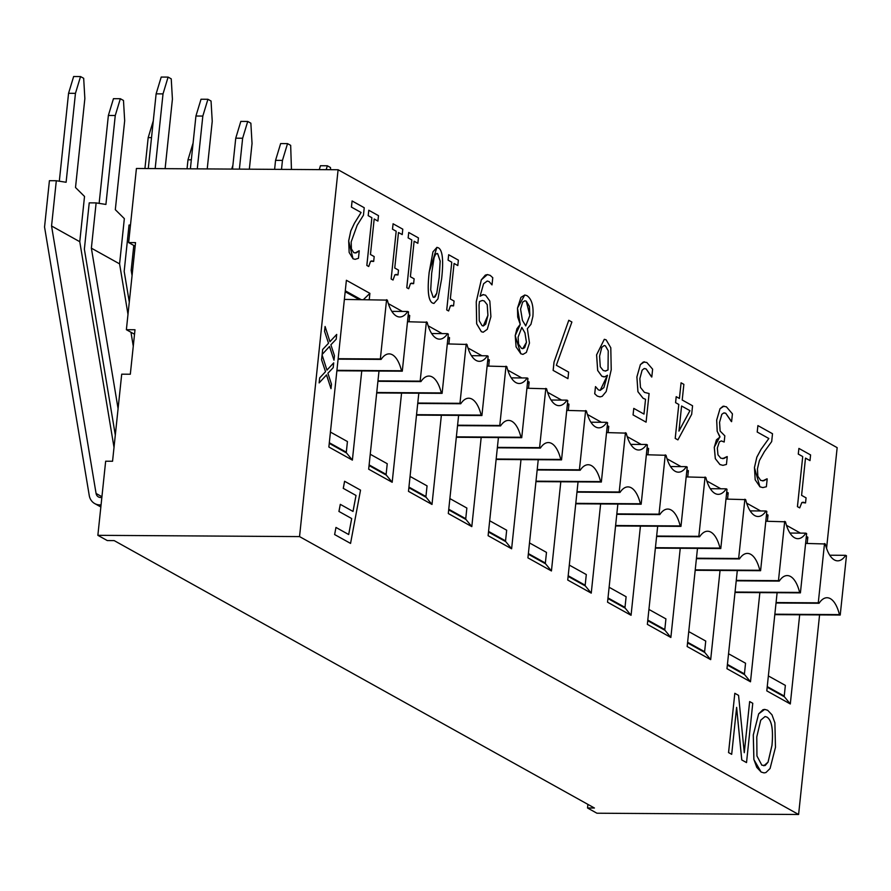 <?xml version="1.0" encoding="UTF-8"?>
<svg xmlns="http://www.w3.org/2000/svg" width="891" height="891" viewBox="0 0 891 891"><rect width="100%" height="100%" fill="white"/><g stroke="black" fill="none" stroke-linecap="round" stroke-linejoin="round"><path stroke-width="1.34" d="M232.907 165.191L231.705 169.078M133.795 245.459L131.177 270.329L132.068 275.642M129.284 302.06L124.172 271.354L129.039 225.033L130.487 225.044M153.285 120.853L148.184 137.626L144.932 168.533M151.515 137.648L148.184 137.626M131.177 270.329L132.536 271.087M101.062 504.907L99.837 504.907A13.32 11.75 119.1 0 1 94.724 503.571A13.32 11.75 119.1 0 1 89.245 495.496L44.55 227.016L49.417 180.695L56.311 180.739L51.555 225.991L96.072 493.458A5.714 5.034 -60.9 0 0 98.422 496.922A5.714 5.034 -60.9 0 0 100.616 497.49L101.841 497.501M114.015 447.416L79.767 241.706L84.522 196.443L75.512 187.511L84.857 98.578L83.676 78.297L80.535 76.559L73.641 76.515L68.562 93.299L59.318 181.207M80.535 76.559L75.457 93.332L68.562 93.299M75.457 93.332L66.112 182.265L56.311 180.739M51.555 225.991L79.767 241.706M330.606 169.702L330.483 167.53L327.342 165.782L326.173 169.68M319.268 169.635L320.448 165.737L327.342 165.782M291.457 169.457L290.666 145.356L287.537 143.618L282.458 160.402L275.553 160.358L280.643 143.574L287.537 143.618M281.511 169.39L282.458 160.402M275.553 160.358L274.617 169.346M249.346 169.19L252.042 143.462L250.861 123.192L247.72 121.443L242.642 138.228L235.747 138.183L240.826 121.399L247.72 121.443M239.389 169.123L242.642 138.228M235.747 138.183L232.495 169.09M207.224 168.922L212.236 121.299L211.044 101.028L207.915 99.28L202.825 116.064L195.931 116.019L201.021 99.235L207.915 99.28M197.279 168.867L202.825 116.064M195.931 116.019L190.384 168.822M165.113 168.655L172.42 99.124L171.239 78.853L168.098 77.105L163.02 93.889L156.125 93.845L161.204 77.06L168.098 77.105M155.168 168.599L163.02 93.889M156.125 93.845L148.274 168.555M363.45 215.199L364.23 207.726L352.101 200.965L351.455 207.113L361.1 212.481L354.429 223.273L350.831 230.892L348.693 240.915L349.149 252.431L353.059 258.78L355.153 259.337L358.449 258.301L359.24 250.816L356.255 252.844L353.76 252.665L351.41 248.89L351.165 241.929L357.18 225.223L363.45 215.199M355.153 259.337L353.025 258.78L348.659 240.915L350.798 230.892L354.395 223.273L361.1 212.481L351.422 207.113L352.101 200.965M355.108 253.022L359.106 250.75M350.553 543.41L334.604 534.544L350.553 543.41L360.532 490.128L344.617 481.274L343.291 488.368L356.021 495.463L353.025 511.445L340.295 504.351L338.959 511.456L351.689 518.551L348.693 534.533L335.963 527.439L334.637 534.544L335.963 527.439M352.992 511.423L356.021 495.463L343.291 488.368M344.583 481.274L343.258 488.368M348.671 534.511L351.689 518.551L338.959 511.456M338.925 511.456L340.295 504.351M809.997 460.602L810.587 454.933L798.904 448.418L798.303 454.087L802.724 456.548L797.456 506.645L799.706 507.892L801.855 502.513L805.542 502.936L806.077 497.857L801.588 495.351L805.497 458.097L809.997 460.602L805.497 458.119M799.706 507.892L797.423 506.645L802.724 456.548M802.691 456.548L798.269 454.087L798.904 448.418M805.509 502.936L802.958 502.179M771.684 441.58L772.508 433.728L757.907 425.597L757.227 432.035L768.844 438.506L761.037 449.376L756.871 457.15L754.465 467.575L755.178 479.781L759.945 486.809L762.863 487.589L766.371 486.742L767.196 478.89L763.665 480.795L760.68 480.405L757.851 476.228L757.439 468.844L759.399 460.569L764.367 451.67L771.684 441.58M762.819 487.589L759.912 486.809L754.432 467.575L756.827 457.15L761.003 449.376L768.844 438.506L757.227 432.035M757.194 432.035L757.907 425.597M762.585 480.906L767.04 478.801M722.924 465.347L719.95 464.556L715.306 458.665L714.27 447.237L719.95 436.635L717.177 431.266L716.665 420.084L720.028 408.702L716.698 420.084L717.21 431.266L719.906 437.136L716.442 439.82L714.315 447.237L715.339 458.665L719.984 464.556L722.924 465.347L726.432 464.456L727.256 456.649L723.793 458.52L720.741 458.163L717.968 454.789L717.333 448.05L719.371 441.858L721.398 440.922L724.183 442.014L724.828 435.844L720.128 431.066L719.572 422.256L721.81 414.326L723.726 412.967L725.764 413.268L731.6 421.655L732.424 413.858L726.377 406.786L723.024 406.24L720.062 408.702L724.004 406.118M722.612 458.653L727.101 456.571M731.355 421.543L725.731 413.268L724.372 412.901M724.149 442.014L721.376 440.922M681.08 382.807L679.432 398.466L676.224 396.684L675.601 402.665L678.808 404.458L675.233 438.394L677.906 439.876L691.661 414.348L692.563 405.773L682.216 400.014L683.865 384.366L681.08 382.807L679.399 398.444M681.582 406.006L689.957 410.662L678.953 431.099L681.582 406.006L689.957 410.662M678.953 431.021L689.924 410.662M677.873 439.876L675.2 438.394L678.808 404.458M678.775 404.458L675.601 402.665M676.191 396.684L675.567 402.665M646.788 362.47L643.302 362.013L640.384 364.619L636.92 376.904L637.945 391.695L643.09 398.255L645.541 399.291L643.993 414.081L633.779 408.39L633.089 414.928L646.086 422.156L649.093 393.532L644.438 392.385L640.473 387.429L639.861 378.586L642.099 370.233L644.093 368.584L646.175 368.941L651.8 377.027L652.624 369.175L646.788 362.47M633.089 414.928L646.086 422.156M633.055 414.928L633.779 408.39M643.959 414.059L645.541 399.291L643.057 398.255L637.911 391.695L636.887 376.904L640.384 364.619M640.351 364.619L644.483 361.802M651.555 376.915L646.131 368.941L644.661 368.529M610.792 347.757L606.125 339.827L604.31 339.304L596.625 354.852L597.694 370.489L601.926 376.292L604.766 376.815L607.462 375.245L603.875 387.63L600.178 390.403L598.384 389.879L595.5 386.594L594.743 393.766L597.26 396.083L600.033 396.896L602.216 396.317L606.192 391.539L611.226 369.754L610.792 347.757M599.587 356.166L601.793 347.334L604.198 345.519L605.446 345.886L608.241 350.798L608.03 369.943L605.624 371.035L603.24 370.5L600.278 366.78L599.587 356.166M605.156 371.057L608.03 369.943M607.996 369.943L608.241 350.798L605.412 345.886L604.187 345.519M600.166 390.403L607.417 375.278M603.998 376.915L601.893 376.292L597.661 370.489L596.58 354.852L604.31 339.304M599.999 396.896L597.226 396.083L594.743 393.766M594.709 393.766L595.5 386.594M571.888 322.019L568.781 320.281L554.046 362.125L553.177 370.422L567.946 378.653L568.636 372.115L556.352 365.277L571.888 322.019M567.946 378.653L553.177 370.422M553.133 370.422L554.013 362.125L568.781 320.281M532.874 316.517C533.742 306.025 531.771 299.064 526.937 295.634L524.788 295.01L520.945 297.371L517.504 308.108L517.704 317.073L520.233 324.324L516.914 328.768L515.221 335.651L516.078 346.889L520.834 353.76L522.95 354.384L526.369 352.424L529.477 343.057L527.372 328.634L530.947 324.335L532.874 316.517M520.567 309.099L522.649 302.105L524.877 300.779L526.314 301.203L529.399 306.393L529.878 315.47L525.735 325.894L522.438 320.359L520.567 309.099M518.083 337.199L521.825 327.365L524.955 332.866L526.47 342.3L524.665 347.702L522.772 348.682L521.435 348.281L518.618 344.216L518.083 337.199M522.75 348.682L526.436 342.3L524.922 332.866L521.781 327.365M525.701 325.894L529.844 315.47L526.28 301.203L524.866 300.779M522.917 354.384L520.801 353.76L515.187 335.651L520.21 324.547M520.199 324.324L517.471 308.108L524.754 295.01M490.25 275.397L487.444 274.573L485.328 275.107L481.329 279.841L476.284 301.771L476.685 323.801L481.407 331.708L483.2 332.22L487.277 329.314L490.908 316.684L489.827 301.047L485.584 295.188L482.9 294.654L480.049 296.235L483.59 283.75L487.232 281.033L489.126 281.589L492.01 284.886L492.768 277.714L490.25 275.397M479.046 305.034L479.481 301.526L482.376 300.467L484.27 300.98L487.243 304.711L487.934 315.369L485.729 324.135L483.29 326.006L482.076 325.649L479.247 320.76L479.046 305.034M483.267 326.006L487.9 315.369L487.21 304.711L484.236 300.98L482.365 300.467M483.167 332.22L481.363 331.708L476.652 323.801L476.251 301.771L481.296 279.841L487.41 274.573M491.977 284.886L489.092 281.589L487.21 281.033M480.06 296.202L483.512 294.587M764.055 772.898L761.114 772.04L753.875 759.522L753.274 734.975L758.675 713.825L753.307 734.975L753.909 759.522L756.76 767.363L761.148 772.04L764.088 772.898L765.926 772.542L770.069 768.51L775.471 747.315L774.892 722.835L772.007 714.849L767.652 710.261L764.701 709.403L762.941 709.726L758.709 713.825L764.667 709.403M756.782 736.913L760.725 720.184L765.057 716.531L766.906 717.066C771.74 720.017 773.444 729.451 771.996 745.388L768.064 762.161L765.18 765.492L761.85 765.213L756.949 755.969L756.782 736.913M763.81 765.792L768.031 762.161L771.962 745.388C773.399 729.451 771.706 720.017 766.873 717.066L765.046 716.531M744.275 752.683L738.561 695.381L734.819 693.298L728.582 752.583L731.689 754.321L736.623 707.376L741.791 759.945L746.524 762.585L752.761 703.289L749.654 701.562L744.275 752.683M731.656 754.321L728.548 752.583L734.819 693.298M744.263 752.516L749.654 701.562M741.791 759.945L746.524 762.585M741.758 759.945L736.612 707.543M336.698 334.426L329.948 341.676L325.092 326.485L324.58 331.329L328.523 343.235L322.676 349.484L322.152 354.462L329.514 346.454L333.991 360.187L334.459 355.754L330.895 344.784L336.197 339.215L336.698 334.426L329.937 341.654M322.152 354.462L322.631 349.484L328.523 343.235L324.58 331.329M324.547 331.329L325.092 326.485M329.492 346.488L333.991 360.187M333.702 362.871L326.964 370.121L322.096 354.93L321.584 359.775L325.538 371.681L319.68 377.929L319.156 382.907L326.529 374.899L330.995 388.632L331.463 384.199L327.91 373.229L333.201 367.66L333.702 362.871L326.952 370.099M319.123 382.907L319.68 377.929M319.646 377.929L325.538 371.681M325.505 371.681L321.584 359.775M321.551 359.775L322.096 354.93M326.496 374.933L330.995 388.632M457.807 265.551L458.375 260.139L448.674 254.737L448.106 260.15L451.77 262.188L446.747 309.934L448.607 310.981L450.456 305.736L453.564 305.903L454.076 301.058L450.334 298.986L454.076 263.469L457.807 265.551L454.065 263.491M448.607 310.981L446.714 309.934L451.77 262.188M451.726 262.188L448.106 260.15M448.073 260.15L448.674 254.737M451.559 305.346L453.564 305.903M441.624 278.838C443.673 260.317 442.571 249.97 438.327 247.787L436.924 247.375L432.948 251.863L429.239 271.989C427.212 290.388 428.304 300.735 432.525 303.029L433.939 303.441L437.938 298.897L441.624 278.838M434.106 257.566L435.699 254.013L437.704 253.668L440.187 261.096L439.196 277.48L436.779 293.262L435.164 296.803L433.984 297.394L433.137 297.137L430.698 289.92L431.667 273.337L434.106 257.566M433.973 297.394L436.746 293.262L439.163 277.48L440.143 261.096L437.67 253.668L436.857 253.423M433.939 303.441L432.491 303.029C428.27 300.735 427.179 290.388 429.206 271.989L436.891 247.375M417.857 243.31L418.425 237.897L408.735 232.495L408.167 237.908L411.82 239.946L406.808 287.693L408.668 288.74L410.517 283.494L413.624 283.661L414.126 278.816L410.395 276.745L414.126 241.227L417.857 243.31L414.126 241.249M408.668 288.74L406.775 287.693L411.82 239.946L408.167 237.908M408.134 237.908L408.735 232.495M411.62 283.104L413.624 283.661M402.22 234.589L402.788 229.187L393.087 223.786L392.519 229.199L396.183 231.237L391.16 278.983L393.031 280.03L394.88 274.784L397.976 274.951L398.489 270.107L394.758 268.024L398.489 232.518L402.22 234.589L398.477 232.529M393.031 280.03L391.127 278.983L396.183 231.237L392.519 229.199M392.486 229.199L393.087 223.786M395.972 274.395L397.976 274.951M377.918 221.068L378.486 215.655L368.785 210.254L368.217 215.667L371.881 217.705L366.858 265.451L368.729 266.498L370.578 261.252L373.674 261.419L374.187 256.575L370.456 254.503L374.187 218.986L377.918 221.068L374.187 219.008M368.696 266.498L366.858 265.451M366.825 265.451L371.881 217.705M371.848 217.705L368.183 215.667L368.785 210.254M373.641 261.419L371.681 260.863M826.57 548.366L837.161 447.65L338.101 169.747L299.543 536.594L798.603 814.485L819.575 614.913M799.684 614.79L790.306 703.968L766.795 690.87L777.108 592.727M786.475 525.322L800.463 533.119M806.344 536.393L807.836 537.217L807.179 543.432M746.658 503.159L760.658 510.955M766.527 514.218L768.02 515.054L767.363 521.257M759.867 592.615L750.489 681.793L726.978 668.707L737.303 570.563M706.841 480.984L720.841 488.78M726.722 492.055L728.203 492.879L727.557 499.094M720.051 570.452L710.684 659.63L687.173 646.543L697.486 548.388M667.036 458.82L681.036 466.617M686.905 469.88L688.398 470.715L687.741 476.919M680.245 548.288L670.867 637.466L647.356 624.368L657.681 526.225M627.219 436.646L641.219 444.442M647.1 447.716L648.581 448.541L647.935 454.755M640.429 526.113L631.062 615.291L607.551 602.205L617.864 504.05M587.414 414.482L601.403 422.278M607.283 425.553L608.776 426.377L608.119 432.592M600.623 503.95L591.245 593.128L567.734 580.03L578.047 481.886M547.597 392.307L561.597 400.104M567.478 403.378L568.959 404.213L568.313 410.417M560.807 481.775L551.44 570.953L527.929 557.866L538.242 459.723M507.792 370.144L521.781 377.94M527.661 381.214L529.154 382.039L528.497 388.253M521.001 459.611L511.623 548.789L488.112 535.691L498.425 437.548M467.975 347.98L481.975 355.765M487.845 359.04L489.337 359.875L488.68 366.078M481.185 437.436L471.807 526.614L448.307 513.528L458.62 415.384M428.159 325.805L442.159 333.602M448.039 336.876L449.532 337.7L448.875 343.915M441.368 415.273L432.001 504.451L408.49 491.353L418.803 393.209M388.353 303.642L402.353 311.438M408.223 314.701L409.715 315.537L409.058 321.74M401.563 393.098L392.185 482.276L368.674 469.189L378.998 371.046M361.746 370.934L352.379 460.112L328.868 447.026L346.387 280.275L369.899 293.362L369.253 299.576M344.383 299.421L387.362 300.122A34.259 14.534 90.4 0 0 399.758 316.984A34.259 14.534 90.4 0 0 407.733 311.471L408.524 311.906L402.286 371.191L401.507 370.756A34.259 14.534 90.4 0 0 389.111 353.883A34.259 14.534 90.4 0 0 381.125 359.407L380.346 358.973L386.583 299.688M338.146 358.705L380.346 358.973M338.101 359.14L381.125 359.407M336.921 370.344L401.507 370.756M336.876 370.779L402.286 371.191M391.851 311.371L407.733 311.471M407.488 321.729L427.168 322.286A34.259 14.534 90.4 0 0 439.564 339.159A34.259 14.534 90.4 0 0 447.549 333.635L448.329 334.069L442.103 393.354L441.312 392.92A34.259 14.534 90.4 0 0 428.927 376.058A34.259 14.534 90.4 0 0 420.942 381.582L420.162 381.136L426.388 321.851M377.962 380.869L420.162 381.136M377.918 381.303L420.942 381.582M376.737 392.519L441.312 392.92M376.693 392.942L442.103 393.354M431.656 333.535L447.549 333.635M447.304 343.904L466.984 344.461A34.259 14.534 90.4 0 0 479.38 361.323A34.259 14.534 90.4 0 0 487.366 355.799L488.145 356.244L481.908 415.529L481.129 415.095A34.259 14.534 90.4 0 0 468.733 398.221A34.259 14.534 90.4 0 0 460.758 403.746L459.968 403.311L466.205 344.026M417.768 403.044L459.968 403.311M417.723 403.478L460.758 403.746M416.554 414.683L481.129 415.095M416.498 415.117L481.908 415.529M471.473 355.698L487.366 355.799M487.11 366.067L506.801 366.624A34.259 14.534 90.4 0 0 519.197 383.498A34.259 14.534 90.4 0 0 527.171 377.973L527.951 378.408L521.725 437.693L520.945 437.258A34.259 14.534 90.4 0 0 508.549 420.396A34.259 14.534 90.4 0 0 500.564 425.909L499.784 425.475L506.01 366.19M457.584 425.207L499.784 425.475M457.54 425.642L500.564 425.909M456.359 436.857L520.945 437.258M456.315 437.281L521.725 437.693M511.278 377.873L527.171 377.973M526.926 388.242L546.606 388.799A34.259 14.534 90.4 0 0 559.002 405.661A34.259 14.534 90.4 0 0 566.988 400.137L567.767 400.582L561.542 459.867L560.751 459.433A34.259 14.534 90.4 0 0 548.355 442.56A34.259 14.534 90.4 0 0 540.38 448.084L539.59 447.65L545.827 388.353M497.401 447.382L539.59 447.65M497.345 447.805L540.38 448.084M496.176 459.021L560.751 459.433M496.131 459.455L561.542 459.867M551.095 400.037L566.988 400.137M566.732 410.406L586.423 410.963A34.259 14.534 90.4 0 0 598.819 427.836A34.259 14.534 90.4 0 0 606.793 422.312L607.584 422.746L601.347 482.031L600.567 481.597A34.259 14.534 90.4 0 0 588.171 464.734A34.259 14.534 90.4 0 0 580.186 470.248L579.406 469.813L585.632 410.528M537.206 469.546L579.406 469.813M537.162 469.98L580.186 470.248M535.981 481.185L600.567 481.597M535.937 481.619L601.347 482.031M590.911 422.211L606.793 422.312M606.548 432.58L626.228 433.137A34.259 14.534 90.4 0 0 638.624 450A34.259 14.534 90.4 0 0 646.61 444.475L647.389 444.91L641.164 504.206L640.373 503.771A34.259 14.534 90.4 0 0 627.977 486.898A34.259 14.534 90.4 0 0 620.002 492.422L619.212 491.988L625.449 432.692M577.023 491.721L619.212 491.988M576.978 492.144L620.002 492.422M575.798 503.359L640.373 503.771M575.753 503.794L641.164 504.206M630.717 444.375L646.61 444.475M646.354 454.744L666.045 455.301A34.259 14.534 90.4 0 0 678.441 472.174A34.259 14.534 90.4 0 0 686.415 466.65L687.206 467.084L680.969 526.369L680.189 525.935A34.259 14.534 90.4 0 0 667.793 509.062A34.259 14.534 90.4 0 0 659.808 514.586L659.028 514.152L665.265 454.867M616.828 513.884L659.028 514.152M616.784 514.319L659.808 514.586M615.603 525.523L680.189 525.935M615.558 525.957L680.969 526.369M670.533 466.55L686.415 466.65M686.17 476.919L705.85 477.465A34.259 14.534 90.4 0 0 718.246 494.338A34.259 14.534 90.4 0 0 726.232 488.814L727.011 489.248L720.786 548.544L719.995 548.099A34.259 14.534 90.4 0 0 707.599 531.236A34.259 14.534 90.4 0 0 699.624 536.761L698.845 536.315L705.071 477.03M656.645 536.059L698.845 536.315M656.6 536.482L699.624 536.761M655.42 547.698L719.995 548.099M655.375 548.121L720.786 548.544M710.339 488.714L726.232 488.814M725.987 499.083L745.667 499.639A34.259 14.534 90.4 0 0 758.063 516.502A34.259 14.534 90.4 0 0 766.048 510.989L766.828 511.423L760.591 570.708L759.811 570.273A34.259 14.534 90.4 0 0 747.415 553.4A34.259 14.534 90.4 0 0 739.441 558.924L738.65 558.49L744.887 499.205M696.45 558.223L738.65 558.49M696.406 558.657L739.441 558.924M695.225 569.861L759.811 570.273M695.18 570.296L760.591 570.708M750.155 510.888L766.048 510.989M765.792 521.246L785.483 521.803A34.259 14.534 90.4 0 0 797.879 538.676A34.259 14.534 90.4 0 0 805.854 533.152L806.633 533.586L800.408 592.871L799.628 592.437A34.259 14.534 90.4 0 0 787.232 575.575A34.259 14.534 90.4 0 0 779.246 581.099L778.467 580.654L784.693 521.369M736.267 580.386L778.467 580.654M736.222 580.821L779.246 581.099M735.042 592.036L799.628 592.437M734.997 592.459L800.408 592.871M789.961 533.052L805.854 533.152M330.438 432.079L347.434 441.546L346.309 452.194A1.147 1.002 -60.9 0 0 346.532 452.984L352.379 460.112M363.472 299.543L369.899 293.362M370.244 454.243L387.24 463.71L386.126 474.368A1.147 1.002 -60.9 0 0 386.338 475.148L392.185 482.276M407.967 317.218L409.715 315.537M410.06 476.418L427.056 485.873L425.931 496.532A1.147 1.002 -60.9 0 0 426.154 497.323L432.001 504.451M447.772 339.382L449.532 337.7M449.877 498.581L466.862 508.048L465.748 518.707A1.147 1.002 -60.9 0 0 465.971 519.486L471.807 526.614M487.589 361.557L489.337 359.875M489.682 520.756L506.678 530.212L505.553 540.87A1.147 1.002 -60.9 0 0 505.776 541.661L511.623 548.789M527.394 383.72L529.154 382.039M529.499 542.92L546.484 552.387L545.37 563.045A1.147 1.002 -60.9 0 0 545.593 563.825L551.44 570.953M567.211 405.895L568.959 404.213M569.304 565.094L586.3 574.55L585.175 585.209A1.147 1.002 -60.9 0 0 585.398 586L591.245 593.128M607.016 428.059L608.776 426.377M609.121 587.258L626.117 596.725L624.992 607.372A1.147 1.002 -60.9 0 0 625.215 608.163L631.062 615.291M646.833 450.222L648.581 448.541M648.926 609.433L665.922 618.889L664.809 629.547A1.147 1.002 -60.9 0 0 665.02 630.338L670.867 637.466M686.649 472.397L688.398 470.715M688.743 631.596L705.739 641.063L704.614 651.711A1.147 1.002 -60.9 0 0 704.837 652.502L710.684 659.63M726.455 494.561L728.203 492.879M728.548 653.76L745.544 663.227L744.43 673.886A1.147 1.002 -60.9 0 0 744.642 674.676L750.489 681.793M766.271 516.735L768.02 515.054M299.543 536.594L97.865 535.324L105.661 461.215L112.556 461.248L121.711 374.175L130.32 374.231L134.998 329.759L126.377 329.703L134.53 334.248M135.154 246.217L128.638 242.586L136.423 168.477L338.101 169.747M128.638 242.586L135.532 242.63L126.377 329.703M97.865 535.324L107.276 540.559L114.171 540.603L594.42 808.014L587.525 807.981L587.904 804.395M587.525 807.981L596.925 813.216L798.603 814.485M805.609 543.421L825.289 543.978A34.259 14.534 90.4 0 0 837.685 560.84A34.259 14.534 90.4 0 0 845.67 555.316L846.45 555.761L840.224 615.046L839.433 614.612A34.259 14.534 90.4 0 0 827.037 597.738A34.259 14.534 90.4 0 0 819.063 603.263L818.272 602.828L824.509 543.543M776.072 602.561L818.272 602.828M776.028 602.995L819.063 603.263M774.858 614.2L839.433 614.612M774.814 614.634L840.224 615.046M829.777 555.216L845.67 555.316M768.365 675.935L785.361 685.391L784.236 696.049A1.147 1.002 -60.9 0 0 784.459 696.84L790.306 703.968M806.077 538.899L807.836 537.217M115.307 435.086L84.367 249.179L89.234 202.858L96.128 202.903L91.372 248.166L118.08 408.657M127.992 314.389L119.583 263.87L124.339 218.618L115.318 209.675L124.673 120.742L123.481 100.471L120.352 98.723L113.458 98.678L108.368 115.462L99.135 203.382M120.352 98.723L115.262 115.507L108.368 115.462M115.262 115.507L105.918 204.44L96.128 202.903M133.271 346.154L130.966 332.265M91.372 248.166L119.583 263.87M193.102 143.017L187.99 159.801L187.043 168.8M191.331 159.823L187.99 159.801M101.93 496.721L96.072 493.458M100.995 505.553L99.837 504.907M346.309 452.194L329.314 442.738M346.532 452.984L329.247 443.362M360.978 299.521L345.285 290.789M359.162 299.51L345.185 291.736M386.126 474.368L369.13 464.902M386.338 475.148L369.063 465.536M425.931 496.532L408.936 487.076M426.154 497.323L408.869 487.7M465.748 518.707L448.752 509.24M465.971 519.486L448.685 509.864M505.553 540.87L488.569 531.404M505.776 541.661L488.502 532.038M545.37 563.045L528.374 553.578M545.593 563.825L528.307 554.202M585.175 585.209L568.191 575.742M585.398 586L568.124 576.377M624.992 607.372L607.996 597.917M625.215 608.163L607.929 598.54M664.809 629.547L647.813 620.08M665.02 630.338L647.746 620.715M704.614 651.711L687.618 642.255M704.837 652.502L687.551 642.879M744.43 673.886L727.435 664.419M744.642 674.676L727.368 665.054M784.236 696.049L767.24 686.593M784.459 696.84L767.184 687.217M94.724 503.571L100.85 506.99"/></g></svg>
